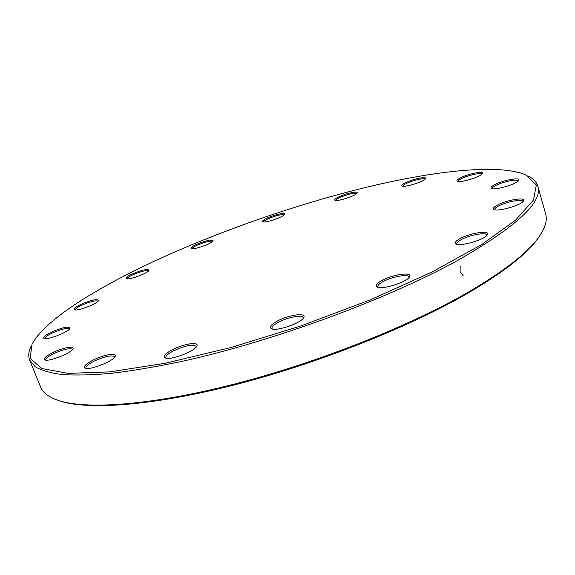 <?xml version="1.0" encoding="UTF-8"?>
<svg xmlns="http://www.w3.org/2000/svg" width="575" height="575" viewBox="0 0 575 575"><rect width="100%" height="100%" fill="white"/><g stroke="black" fill="none" stroke-linecap="round" stroke-linejoin="round"><path stroke-width="0.86" d="M29.677 360.13L40.545 386.946C42.751 392.624 48.638 397.102 58.183 400.38C85.919 409.81 150.621 405.476 233.558 384.287C316.394 363.098 408.717 326.528 467.906 292.359C505.49 270.351 529.503 251.376 539.954 235.434C545.488 226.988 547.393 219.851 545.661 214.008L537.812 186.163C543.109 201.962 516.544 226.629 458.131 260.166C387.802 299.158 271.544 341.938 180.6 361.661C155.322 366.922 132.308 370.803 111.543 373.304C92.302 375.022 75.893 375.439 62.316 374.569C50.406 373.017 41.371 370.415 35.204 366.771L29.677 360.13C28.06 355.932 28.592 351.174 31.273 345.855M527.793 175.857C533.176 178.415 536.511 181.851 537.812 186.163M159.21 258.951C97.268 287.299 44.965 319.736 32.035 344.26L30.13 358.318L41.666 368.467L68.094 373.383L109.732 371.888L165.183 363.263L230.963 347.523L301.724 325.666L371.033 299.568L432.659 271.68L481.757 244.519L515.574 220.175L533.442 200.093L536.338 185.006L526.218 175.066C499.675 163.559 436.504 170.487 367.978 186.897C298.813 203.687 223.546 229.641 159.21 258.951M460.683 177.754C468.618 173.643 484.739 170.581 482.389 173.686C481.002 176.805 460.158 183.102 457.377 181.262C456.27 180.607 457.369 179.436 460.683 177.754M494.759 184.611C503.298 180.025 521.489 176.827 518.679 180.485C516.982 184.05 494.759 190.555 491.524 188.456C490.231 187.709 491.309 186.429 494.759 184.611M497.454 205.045C506.791 199.87 526.772 196.693 523.444 201.02C521.403 205.131 497.9 211.923 494.076 209.53C492.502 208.624 493.623 207.129 497.454 205.045M460.007 238.611C470.257 232.825 491.093 229.849 487.356 234.83C484.998 239.538 460.661 246.711 456.191 244.052C454.228 242.93 455.501 241.119 460.007 238.611M381.965 280.456C393.041 274.232 413.31 271.551 409.436 276.97C406.92 282.16 382.332 289.893 377.329 287.098C374.943 285.739 376.488 283.525 381.965 280.456M277.38 321.03C288.873 314.726 307.287 312.275 303.665 317.673C301.221 323.071 276.791 331.516 271.537 328.785C268.877 327.261 270.825 324.674 277.38 321.03M172.5 349.658C183.82 343.663 199.884 341.306 196.765 346.215C194.594 351.426 170.516 360.482 165.406 357.981C162.761 356.428 165.126 353.654 172.5 349.658M93.186 360.036C103.859 354.588 117.789 352.259 115.208 356.435C113.39 361.158 89.923 370.401 85.301 368.187C82.937 366.742 85.567 364.025 93.186 360.036M52.943 352.554C62.768 347.71 75.088 345.402 72.96 348.881C71.472 352.978 48.983 361.927 44.979 359.979C43.017 358.714 45.677 356.241 52.943 352.554M51.556 332.055C63.099 327.204 69.244 325.982 69.999 328.382C68.777 331.912 47.502 340.249 44.102 338.51C42.507 337.439 44.987 335.29 51.556 332.055M81.147 304.283C91.878 299.834 97.671 298.626 98.519 300.653C97.477 303.729 77.395 311.391 74.484 309.803C73.169 308.904 75.39 307.064 81.147 304.283M132.192 273.973C142.428 269.776 148.034 268.582 149.011 270.372C148.077 273.139 128.944 280.19 126.371 278.702C125.249 277.933 127.183 276.359 132.192 273.973M196.406 244.454C206.461 240.379 212.053 239.178 213.196 240.846C212.297 243.441 193.717 250.032 191.36 248.587C190.347 247.911 192.028 246.531 196.406 244.454M267.181 218.097C274.462 214.633 286.019 212.146 284.452 214.425C283.533 216.969 265.061 223.265 262.782 221.813C261.826 221.188 263.3 219.952 267.181 218.097M338.876 196.837C346.193 193.279 358.865 190.627 357.14 193.049C356.133 195.665 337.302 201.825 334.981 200.301C334.032 199.712 335.333 198.555 338.876 196.837M405.72 182.634C413.245 178.875 427.462 176.007 425.478 178.703C424.321 181.506 404.671 187.68 402.184 186.027C401.192 185.423 402.371 184.295 405.72 182.634M540.493 234.607L539.156 236.699C528.727 252.619 504.8 271.537 467.389 293.466C408.48 327.506 316.667 363.889 234.248 384.955C151.728 406.022 87.285 410.306 59.584 400.89L57.248 400.063M424.968 179.278C424.681 177.603 412.8 180.284 406.532 183.411C404.067 184.618 402.859 185.553 402.917 186.207M356.644 193.61C353.798 192.747 348.127 194.07 339.631 197.584C337.015 198.835 335.707 199.798 335.707 200.467M481.864 174.275L481.864 174.261C481.706 172.256 468.201 175.152 461.581 178.573C459.145 179.795 457.995 180.758 458.117 181.441L458.124 181.463M518.147 181.096L518.125 180.996C517.924 178.638 502.816 181.714 495.751 185.495C493.271 186.789 492.107 187.817 492.25 188.586L492.286 188.686M522.912 201.645L522.883 201.408C522.603 198.641 506.18 201.796 498.532 206.022C495.83 207.474 494.572 208.653 494.752 209.559L494.859 209.774M486.831 235.477L486.802 235.06C486.393 231.912 469.444 235.017 461.136 239.682C458.002 241.399 456.543 242.822 456.773 243.944L456.981 244.303M408.933 277.632L408.911 277.035C408.351 273.7 391.978 276.654 383.108 281.613C379.277 283.712 377.509 285.459 377.797 286.853L378.113 287.349M303.183 318.349L303.147 317.695C302.486 314.46 287.608 317.249 278.465 322.237C273.801 324.767 271.63 326.844 271.961 328.483L272.327 329.022M196.298 346.897L196.24 346.344C192.833 344.037 185.251 345.546 173.492 350.858C168.116 353.697 165.578 355.99 165.888 357.736L166.211 358.196M114.748 357.125L114.691 356.752C111.802 354.84 104.923 356.313 94.063 361.172C88.377 364.09 85.653 366.39 85.898 368.058L86.106 368.374M72.5 349.55L72.45 349.348C69.949 347.803 63.71 349.219 53.741 353.603C48.192 356.363 45.511 358.484 45.684 359.964L45.784 360.144M69.532 329.022L69.51 328.943C67.253 327.671 61.511 329.022 52.289 333.004C47.208 335.469 44.728 337.331 44.85 338.589L44.886 338.661M98.052 301.264L98.052 301.264C95.917 300.172 90.512 301.473 81.837 305.152C77.345 307.294 75.153 308.89 75.246 309.939L75.246 309.947M148.544 270.954C146.316 270.049 141.091 271.328 132.868 274.778C129.03 276.589 127.111 277.941 127.118 278.839M212.721 241.414C210.342 240.602 205.131 241.874 197.088 245.223C193.782 246.768 192.122 247.94 192.086 248.723M283.971 214.978C281.383 214.188 276.029 215.474 267.893 218.845C264.996 220.211 263.53 221.253 263.501 221.957M463.73 274.972L462.688 275.181L460.122 271.68L460.129 266.743L460.97 265.894M539.156 236.699L539.954 235.434M59.584 400.89L58.183 400.38"/></g></svg>
